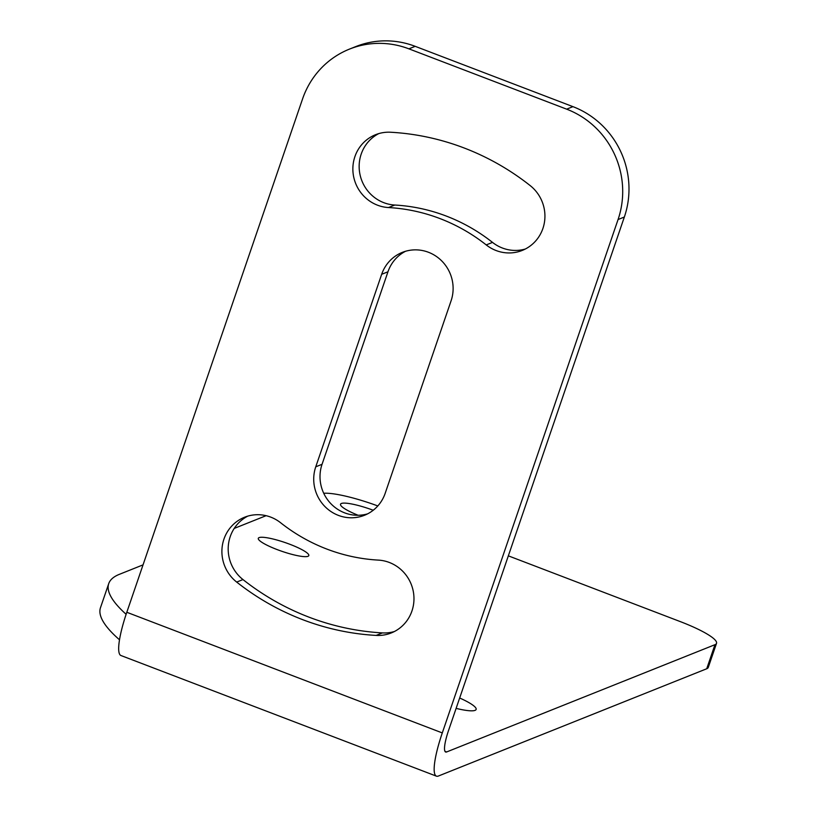 <?xml version="1.0" encoding="UTF-8"?>
<svg xmlns="http://www.w3.org/2000/svg" width="817" height="817" viewBox="0 0 817 817"><rect width="100%" height="100%" fill="white"/><g stroke="black" fill="none" stroke-linecap="round" stroke-linejoin="round"><path stroke-width="1.23" d="M456.121 708.38A35.305 6.158 18.9 0 0 476.127 709.432A35.305 6.158 18.9 0 0 459.675 698.004M277.055 549.555A26.695 4.657 18.9 0 0 308.806 555.601A26.695 4.657 18.9 0 0 290.055 544.357A26.695 4.657 18.9 0 0 258.305 538.311A26.695 4.657 18.9 0 0 277.055 549.555M247.786 516.119A37.888 36.561 -111.8 0 0 230.231 536.626A37.888 36.561 -111.8 0 0 242.976 579.57A253.158 244.293 -111.8 0 0 382.427 632.899A37.888 36.561 -111.8 0 0 394.376 631.531M280.599 522.737A37.888 36.561 -111.8 0 0 244.579 517.232A37.888 36.561 -111.8 0 0 223.94 539.138A37.888 36.561 -111.8 0 0 236.685 582.082A253.158 244.293 -111.8 0 0 376.137 635.412A37.888 36.561 -111.8 0 0 391.292 632.94A37.888 36.561 -111.8 0 0 413.371 591.865A37.888 36.561 -111.8 0 0 378.322 560.105A177.381 171.172 68.2 0 1 280.599 522.737M378.751 133.61A37.888 36.561 -111.8 0 0 361.196 154.107A37.888 36.561 -111.8 0 0 394.805 205.036A177.381 171.172 68.2 0 1 492.518 242.394A37.888 36.561 -111.8 0 0 525.341 249.011M390.7 132.242A37.888 36.561 -111.8 0 0 375.544 134.713A37.888 36.561 -111.8 0 0 354.905 156.629A37.888 36.561 -111.8 0 0 388.514 207.549A177.381 171.172 68.2 0 1 486.227 244.916A37.888 36.561 -111.8 0 0 522.257 250.421A37.888 36.561 -111.8 0 0 544.653 220.815A37.888 36.561 -111.8 0 0 530.151 185.571A253.158 244.293 -111.8 0 0 390.7 132.242M508.348 555.846L680.214 621.574A51.665 9.007 -161.1 0 1 716.519 643.336A51.665 9.007 -161.1 0 1 714.957 644.695L446.633 751.957A25.827 5.055 -69.1 0 1 445.643 752.018A25.827 5.055 -69.1 0 1 448.574 730.408L624.351 217.026A86.112 83.099 68.2 0 0 572.942 106.649L566.651 109.161A86.112 83.099 68.2 0 1 618.061 219.538L624.351 217.026M323.726 493.284A51.665 9.007 -161.1 0 1 377.811 505.948M126.124 614.292A353.036 61.571 -161.1 0 1 108.722 583.644A353.036 61.571 -161.1 0 1 119.353 574.341L143.036 564.874M234.213 528.425L266.097 515.69M373.226 510.247A28.411 4.953 18.9 0 0 340.526 504.232A28.411 4.953 18.9 0 0 358.132 515.272M108.722 583.644L100.481 607.705A353.036 61.571 18.9 0 0 119.496 639.782M714.957 644.695L706.725 668.755L438.392 776.027A51.665 10.11 -69.1 0 1 436.411 776.15A51.665 10.11 -69.1 0 1 442.293 732.92L618.061 219.538M706.725 668.755A51.665 9.007 18.9 0 0 708.278 667.397L716.519 643.336M349.482 49.102A86.112 83.099 68.2 0 1 408.908 48.846L415.199 46.334A86.112 83.099 68.2 0 0 355.773 46.589L349.482 49.102A86.112 83.099 68.2 0 0 302.576 98.898L126.809 612.28A51.665 10.11 110.9 0 0 120.926 655.51L436.411 776.15M415.199 46.334L572.942 106.649M405.518 251.279A37.888 36.561 -111.8 0 0 387.963 271.785L322.051 464.301A37.888 36.561 -111.8 0 0 330.313 503.088A37.888 36.561 -111.8 0 0 367.609 513.852M408.908 48.846L566.651 109.161M385.164 493.356L451.076 300.84A37.888 36.561 -111.8 0 0 441.599 260.786A37.888 36.561 -111.8 0 0 402.311 252.382A37.888 36.561 -111.8 0 0 381.672 274.298L315.76 466.813A37.888 36.561 -111.8 0 0 325.237 506.857A37.888 36.561 -111.8 0 0 364.525 515.261A37.888 36.561 -111.8 0 0 385.164 493.356M446.633 751.957L444.948 751.313M442.293 732.92L126.809 612.28M315.76 466.813L322.051 464.301M381.672 274.298L387.963 271.785M236.685 582.082L242.976 579.57M382.427 632.899L376.137 635.412M486.227 244.916L492.518 242.394M394.805 205.036L388.514 207.549"/></g></svg>
